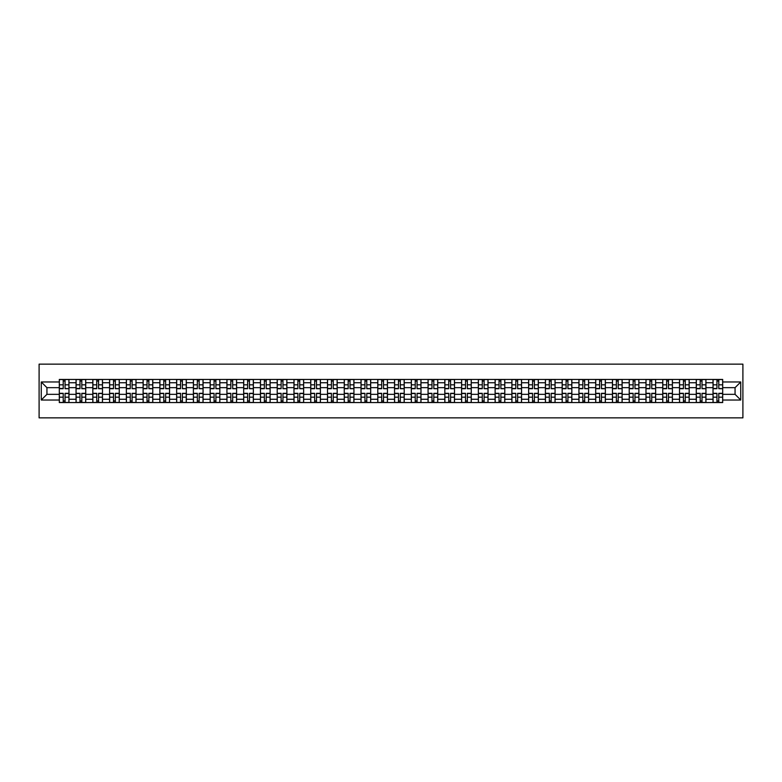 <?xml version="1.0" encoding="UTF-8"?>
<svg xmlns="http://www.w3.org/2000/svg" width="782" height="782" viewBox="0 0 782 782"><rect width="100%" height="100%" fill="white"/><g stroke="black" fill="none" stroke-linecap="round" stroke-linejoin="round"><path stroke-width="1.17" d="M39.1 417.862L742.9 417.862L742.9 364.138L39.1 364.138L39.1 417.862M76.059 402.554L76.059 382.73L68.972 382.73L68.972 402.554M68.972 382.73L68.972 379.446M76.059 382.73L76.059 379.446M85.737 379.446L85.737 402.554M92.823 402.554L92.823 379.446M102.491 379.446L102.491 402.554M109.588 402.554L109.588 379.446M119.255 379.446L119.255 402.554M126.352 402.554L126.352 379.446M136.019 379.446L136.019 402.554M143.116 402.554L143.116 379.446M152.783 379.446L152.783 402.554M159.87 402.554L159.87 379.446M169.547 379.446L169.547 402.554M176.634 402.554L176.634 379.446M186.311 379.446L186.311 402.554M193.398 402.554L193.398 379.446M203.066 379.446L203.066 402.554M210.162 402.554L210.162 379.446M219.83 379.446L219.83 402.554M226.927 402.554L226.927 379.446M236.594 379.446L236.594 402.554M243.681 402.554L243.681 379.446M253.358 379.446L253.358 402.554M260.445 402.554L260.445 379.446M270.122 379.446L270.122 402.554M277.209 402.554L277.209 379.446M286.877 379.446L286.877 402.554M293.973 402.554L293.973 379.446M303.641 379.446L303.641 402.554M310.737 402.554L310.737 379.446M320.405 379.446L320.405 402.554M327.502 402.554L327.502 379.446M337.169 379.446L337.169 402.554M344.256 402.554L344.256 379.446M353.933 379.446L353.933 402.554M361.02 402.554L361.02 379.446M370.688 379.446L370.688 402.554M377.784 402.554L377.784 379.446M387.452 379.446L387.452 402.554M394.548 402.554L394.548 379.446M404.216 379.446L404.216 402.554M411.312 402.554L411.312 379.446M420.98 379.446L420.98 402.554M428.067 402.554L428.067 379.446M437.744 379.446L437.744 402.554M444.831 402.554L444.831 379.446M454.498 379.446L454.498 402.554M461.595 402.554L461.595 379.446M471.263 379.446L471.263 402.554M478.359 402.554L478.359 379.446M488.027 379.446L488.027 402.554M495.123 402.554L495.123 379.446M504.791 379.446L504.791 402.554M511.878 402.554L511.878 379.446M521.555 379.446L521.555 402.554M528.642 402.554L528.642 379.446M538.319 379.446L538.319 402.554M545.406 402.554L545.406 379.446M555.073 379.446L555.073 402.554M562.17 402.554L562.17 379.446M571.837 379.446L571.837 402.554M578.934 402.554L578.934 379.446M588.602 379.446L588.602 402.554M595.688 402.554L595.688 379.446M605.366 379.446L605.366 402.554M612.453 402.554L612.453 379.446M622.13 379.446L622.13 402.554M629.217 402.554L629.217 379.446M638.884 379.446L638.884 402.554M645.981 402.554L645.981 379.446M655.648 379.446L655.648 402.554M662.745 402.554L662.745 379.446M672.412 379.446L672.412 402.554M679.509 402.554L679.509 379.446M689.177 379.446L689.177 402.554M696.263 402.554L696.263 379.446M705.941 379.446L705.941 402.554M713.028 402.554L713.028 379.446M713.028 394.333L705.941 394.333M696.263 394.333L689.177 394.333M679.509 394.333L672.412 394.333M662.745 394.333L655.648 394.333M645.981 394.333L638.884 394.333M629.217 394.333L622.13 394.333M612.453 394.333L605.366 394.333M595.688 394.333L588.602 394.333M578.934 394.333L571.837 394.333M562.17 394.333L555.073 394.333M545.406 394.333L538.319 394.333M528.642 394.333L521.555 394.333M511.878 394.333L504.791 394.333M495.123 394.333L488.027 394.333M478.359 394.333L471.263 394.333M461.595 394.333L454.498 394.333M444.831 394.333L437.744 394.333M428.067 394.333L420.98 394.333M411.312 394.333L404.216 394.333M394.548 394.333L387.452 394.333M377.784 394.333L370.688 394.333M361.02 394.333L353.933 394.333M344.256 394.333L337.169 394.333M327.502 394.333L320.405 394.333M310.737 394.333L303.641 394.333M293.973 394.333L286.877 394.333M277.209 394.333L270.122 394.333M260.445 394.333L253.358 394.333M243.681 394.333L236.594 394.333M226.927 394.333L219.83 394.333M210.162 394.333L203.066 394.333M193.398 394.333L186.311 394.333M176.634 394.333L169.547 394.333M159.87 394.333L152.783 394.333M143.116 394.333L136.019 394.333M126.352 394.333L119.255 394.333M109.588 394.333L102.491 394.333M92.823 394.333L85.737 394.333M76.059 394.333L68.972 394.333M713.028 387.667L705.941 387.667M696.263 387.667L689.177 387.667M679.509 387.667L672.412 387.667M662.745 387.667L655.648 387.667M645.981 387.667L638.884 387.667M629.217 387.667L622.13 387.667M612.453 387.667L605.366 387.667M595.688 387.667L588.602 387.667M578.934 387.667L571.837 387.667M562.17 387.667L555.073 387.667M545.406 387.667L538.319 387.667M528.642 387.667L521.555 387.667M511.878 387.667L504.791 387.667M495.123 387.667L488.027 387.667M478.359 387.667L471.263 387.667M461.595 387.667L454.498 387.667M444.831 387.667L437.744 387.667M428.067 387.667L420.98 387.667M411.312 387.667L404.216 387.667M394.548 387.667L387.452 387.667M377.784 387.667L370.688 387.667M361.02 387.667L353.933 387.667M344.256 387.667L337.169 387.667M327.502 387.667L320.405 387.667M310.737 387.667L303.641 387.667M293.973 387.667L286.877 387.667M277.209 387.667L270.122 387.667M260.445 387.667L253.358 387.667M243.681 387.667L236.594 387.667M226.927 387.667L219.83 387.667M210.162 387.667L203.066 387.667M193.398 387.667L186.311 387.667M176.634 387.667L169.547 387.667M159.87 387.667L152.783 387.667M143.116 387.667L136.019 387.667M126.352 387.667L119.255 387.667M109.588 387.667L102.491 387.667M92.823 387.667L85.737 387.667M76.059 387.667L68.972 387.667M46.94 394.333L59.305 394.333L59.305 387.667L46.94 387.667L46.94 394.333L41.251 400.022L41.251 381.978L59.305 381.978L59.305 387.667M722.695 387.667L722.695 394.333L735.06 394.333L735.06 387.667L722.695 387.667L722.695 379.446L59.305 379.446L59.305 381.978M722.695 381.978L740.75 381.978L740.75 400.022L722.695 400.022L722.695 394.333M59.305 394.333L59.305 402.554L722.695 402.554L722.695 400.022M59.305 400.022L41.251 400.022M65.053 400.941L63.225 400.941M63.225 381.059L65.053 381.059M81.807 400.941L79.989 400.941M79.989 381.059L81.807 381.059M98.571 400.941L96.743 400.941M96.743 381.059L98.571 381.059M115.335 400.941L113.507 400.941M113.507 381.059L115.335 381.059M132.099 400.941L130.271 400.941M130.271 381.059L132.099 381.059M148.863 400.941L147.036 400.941M147.036 381.059L148.863 381.059M165.628 400.941L163.8 400.941M163.8 381.059L165.628 381.059M182.382 400.941L180.554 400.941M180.554 381.059L182.382 381.059M199.146 400.941L197.318 400.941M197.318 381.059L199.146 381.059M215.91 400.941L214.082 400.941M214.082 381.059L215.91 381.059M232.674 400.941L230.846 400.941M230.846 381.059L232.674 381.059M249.438 400.941L247.611 400.941M247.611 381.059L249.438 381.059M266.193 400.941L264.365 400.941M264.365 381.059L266.193 381.059M282.957 400.941L281.129 400.941M281.129 381.059L282.957 381.059M299.721 400.941L297.893 400.941M297.893 381.059L299.721 381.059M316.485 400.941L314.657 400.941M314.657 381.059L316.485 381.059M333.249 400.941L331.421 400.941M331.421 381.059L333.249 381.059M350.004 400.941L348.185 400.941M348.185 381.059L350.004 381.059M366.768 400.941L364.94 400.941M364.94 381.059L366.768 381.059M383.532 400.941L381.704 400.941M381.704 381.059L383.532 381.059M400.296 400.941L398.468 400.941M398.468 381.059L400.296 381.059M417.06 400.941L415.232 400.941M415.232 381.059L417.06 381.059M433.815 400.941L431.996 400.941M431.996 381.059L433.815 381.059M450.579 400.941L448.751 400.941M448.751 381.059L450.579 381.059M467.343 400.941L465.515 400.941M465.515 381.059L467.343 381.059M484.107 400.941L482.279 400.941M482.279 381.059L484.107 381.059M500.871 400.941L499.043 400.941M499.043 381.059L500.871 381.059M517.635 400.941L515.807 400.941M515.807 381.059L517.635 381.059M534.389 400.941L532.562 400.941M532.562 381.059L534.389 381.059M551.154 400.941L549.326 400.941M549.326 381.059L551.154 381.059M567.918 400.941L566.09 400.941M566.09 381.059L567.918 381.059M584.682 400.941L582.854 400.941M582.854 381.059L584.682 381.059M601.446 400.941L599.618 400.941M599.618 381.059L601.446 381.059M618.2 400.941L616.372 400.941M616.372 381.059L618.2 381.059M634.964 400.941L633.137 400.941M633.137 381.059L634.964 381.059M651.729 400.941L649.901 400.941M649.901 381.059L651.729 381.059M668.493 400.941L666.665 400.941M666.665 381.059L668.493 381.059M685.257 400.941L683.429 400.941M683.429 381.059L685.257 381.059M702.011 400.941L700.193 400.941M700.193 381.059L702.011 381.059M718.775 400.941L716.947 400.941M716.947 381.059L718.775 381.059M41.251 381.978L46.94 387.667M735.06 394.333L740.75 400.022M735.06 387.667L740.75 381.978M65.053 388.459L68.914 388.693L65.053 388.693L65.053 379.553L68.914 379.553L66.773 379.553M68.914 388.459L68.914 379.553M63.225 380.951L65.053 380.951M61.504 379.553L59.354 379.553L59.354 388.693L63.225 388.693L63.225 379.553L61.661 379.553M59.354 379.553L66.607 379.553M63.225 393.307L63.225 402.447L59.354 402.447L59.354 393.307L63.225 393.307M65.053 401.049L63.225 401.049M61.661 402.447L68.914 402.447L68.914 393.307L65.053 393.307L65.053 402.447L66.607 402.447M81.807 388.459L85.678 388.693L81.807 388.693L81.807 379.553L85.678 379.553L83.527 379.553M85.678 388.459L85.678 379.553M79.989 380.951L81.807 380.951M78.268 379.553L76.118 379.553L76.118 388.693L79.989 388.693L79.989 379.553L78.425 379.553M76.118 379.553L83.371 379.553M98.571 388.459L102.442 388.693L98.571 388.693L98.571 379.553L102.442 379.553L100.291 379.553M102.442 388.459L102.442 379.553M96.743 380.951L98.571 380.951M95.033 379.553L92.882 379.553L92.882 388.693L96.743 388.693L96.743 379.553L95.189 379.553M92.882 379.553L100.135 379.553M79.989 393.307L79.989 402.447L76.118 402.447L76.118 393.307L79.989 393.307M81.807 401.049L79.989 401.049M78.425 402.447L85.678 402.447L85.678 393.307L81.807 393.307L81.807 402.447L83.371 402.447M96.743 393.307L96.743 402.447L92.882 402.447L92.882 393.307L96.743 393.307M98.571 401.049L96.743 401.049M95.189 402.447L102.442 402.447L102.442 393.307L98.571 393.307L98.571 402.447L100.135 402.447M115.335 388.459L119.206 388.693L115.335 388.693L115.335 379.553L119.206 379.553L117.056 379.553M119.206 388.459L119.206 379.553M113.507 380.951L115.335 380.951M111.787 379.553L109.636 379.553L109.636 388.693L113.507 388.693L113.507 379.553L111.953 379.553M109.636 379.553L116.889 379.553M132.099 388.459L135.97 388.693L132.099 388.693L132.099 379.553L135.97 379.553L133.82 379.553M135.97 388.459L135.97 379.553M130.271 380.951L132.099 380.951M128.551 379.553L126.401 379.553L126.401 388.693L130.271 388.693L130.271 379.553L128.717 379.553M126.401 379.553L133.654 379.553M148.863 388.459L152.725 388.693L148.863 388.693L148.863 379.553L152.725 379.553L150.584 379.553M152.725 388.459L152.725 379.553M147.036 380.951L148.863 380.951M145.315 379.553L143.165 379.553L143.165 388.693L147.036 388.693L147.036 379.553L145.472 379.553M143.165 379.553L150.418 379.553M113.507 393.307L113.507 402.447L109.636 402.447L109.636 393.307L113.507 393.307M115.335 401.049L113.507 401.049M111.953 402.447L119.206 402.447L119.206 393.307L115.335 393.307L115.335 402.447L116.889 402.447M130.271 393.307L130.271 402.447L126.401 402.447L126.401 393.307L130.271 393.307M132.099 401.049L130.271 401.049M128.717 402.447L135.97 402.447L135.97 393.307L132.099 393.307L132.099 402.447L133.654 402.447M147.036 393.307L147.036 402.447L143.165 402.447L143.165 393.307L147.036 393.307M148.863 401.049L147.036 401.049M145.472 402.447L152.725 402.447L152.725 393.307L148.863 393.307L148.863 402.447L150.418 402.447M165.628 388.459L169.489 388.693L165.628 388.693L165.628 379.553L169.489 379.553L167.338 379.553M169.489 388.459L169.489 379.553M163.8 380.951L165.628 380.951M162.079 379.553L159.929 379.553L159.929 388.693L163.8 388.693L163.8 379.553L162.236 379.553M159.929 379.553L167.182 379.553M163.8 393.307L163.8 402.447L159.929 402.447L159.929 393.307L163.8 393.307M165.628 401.049L163.8 401.049M162.236 402.447L169.489 402.447L169.489 393.307L165.628 393.307L165.628 402.447L167.182 402.447M182.382 388.459L186.253 388.693L182.382 388.693L182.382 379.553L186.253 379.553L184.102 379.553M186.253 388.459L186.253 379.553M180.554 380.951L182.382 380.951M178.843 379.553L176.693 379.553L176.693 388.693L180.554 388.693L180.554 379.553L179 379.553M176.693 379.553L183.946 379.553M180.554 393.307L180.554 402.447L176.693 402.447L176.693 393.307L180.554 393.307M182.382 401.049L180.554 401.049M179 402.447L186.253 402.447L186.253 393.307L182.382 393.307L182.382 402.447L183.946 402.447M199.146 388.459L203.017 388.693L199.146 388.693L199.146 379.553L203.017 379.553L200.866 379.553M203.017 388.459L203.017 379.553M197.318 380.951L199.146 380.951M195.598 379.553L193.457 379.553L193.457 388.693L197.318 388.693L197.318 379.553L195.764 379.553M193.457 379.553L200.71 379.553M197.318 393.307L197.318 402.447L193.457 402.447L193.457 393.307L197.318 393.307M199.146 401.049L197.318 401.049M195.764 402.447L203.017 402.447L203.017 393.307L199.146 393.307L199.146 402.447L200.71 402.447M215.91 388.459L219.781 388.693L215.91 388.693L215.91 379.553L219.781 379.553L217.631 379.553M219.781 388.459L219.781 379.553M214.082 380.951L215.91 380.951M212.362 379.553L210.211 379.553L210.211 388.693L214.082 388.693L214.082 379.553L212.528 379.553M210.211 379.553L217.464 379.553M214.082 393.307L214.082 402.447L210.211 402.447L210.211 393.307L214.082 393.307M215.91 401.049L214.082 401.049M212.528 402.447L219.781 402.447L219.781 393.307L215.91 393.307L215.91 402.447L217.464 402.447M232.674 388.459L236.535 388.693L232.674 388.693L232.674 379.553L236.535 379.553L234.395 379.553M236.535 388.459L236.535 379.553M230.846 380.951L232.674 380.951M229.126 379.553L226.976 379.553L226.976 388.693L230.846 388.693L230.846 379.553L229.282 379.553M226.976 379.553L234.229 379.553M230.846 393.307L230.846 402.447L226.976 402.447L226.976 393.307L230.846 393.307M232.674 401.049L230.846 401.049M229.282 402.447L236.535 402.447L236.535 393.307L232.674 393.307L232.674 402.447L234.229 402.447M249.438 388.459L253.3 388.693L249.438 388.693L249.438 379.553L253.3 379.553L251.149 379.553M253.3 388.459L253.3 379.553M247.611 380.951L249.438 380.951M245.89 379.553L243.74 379.553L243.74 388.693L247.611 388.693L247.611 379.553L246.047 379.553M243.74 379.553L250.993 379.553M247.611 393.307L247.611 402.447L243.74 402.447L243.74 393.307L247.611 393.307M249.438 401.049L247.611 401.049M246.047 402.447L253.3 402.447L253.3 393.307L249.438 393.307L249.438 402.447L250.993 402.447M266.193 388.459L270.064 388.693L266.193 388.693L266.193 379.553L270.064 379.553L267.913 379.553M270.064 388.459L270.064 379.553M264.365 380.951L266.193 380.951M262.654 379.553L260.504 379.553L260.504 388.693L264.365 388.693L264.365 379.553L262.811 379.553M260.504 379.553L267.757 379.553M264.365 393.307L264.365 402.447L260.504 402.447L260.504 393.307L264.365 393.307M266.193 401.049L264.365 401.049M262.811 402.447L270.064 402.447L270.064 393.307L266.193 393.307L266.193 402.447L267.757 402.447M282.957 388.459L286.828 388.693L282.957 388.693L282.957 379.553L286.828 379.553L284.677 379.553M286.828 388.459L286.828 379.553M281.129 380.951L282.957 380.951M279.409 379.553L277.268 379.553L277.268 388.693L281.129 388.693L281.129 379.553L279.575 379.553M277.268 379.553L284.521 379.553M281.129 393.307L281.129 402.447L277.268 402.447L277.268 393.307L281.129 393.307M282.957 401.049L281.129 401.049M279.575 402.447L286.828 402.447L286.828 393.307L282.957 393.307L282.957 402.447L284.521 402.447M299.721 388.459L303.592 388.693L299.721 388.693L299.721 379.553L303.592 379.553L301.441 379.553M303.592 388.459L303.592 379.553M297.893 380.951L299.721 380.951M296.173 379.553L294.022 379.553L294.022 388.693L297.893 388.693L297.893 379.553L296.339 379.553M294.022 379.553L301.275 379.553M297.893 393.307L297.893 402.447L294.022 402.447L294.022 393.307L297.893 393.307M299.721 401.049L297.893 401.049M296.339 402.447L303.592 402.447L303.592 393.307L299.721 393.307L299.721 402.447L301.275 402.447M316.485 388.459L320.356 388.693L316.485 388.693L316.485 379.553L320.356 379.553L318.206 379.553M320.356 388.459L320.356 379.553M314.657 380.951L316.485 380.951M312.937 379.553L310.786 379.553L310.786 388.693L314.657 388.693L314.657 379.553L313.103 379.553M310.786 379.553L318.039 379.553M314.657 393.307L314.657 402.447L310.786 402.447L310.786 393.307L314.657 393.307M316.485 401.049L314.657 401.049M313.103 402.447L320.356 402.447L320.356 393.307L316.485 393.307L316.485 402.447L318.039 402.447M333.249 388.459L337.11 388.693L333.249 388.693L333.249 379.553L337.11 379.553L334.96 379.553M337.11 388.459L337.11 379.553M331.421 380.951L333.249 380.951M329.701 379.553L327.55 379.553L327.55 388.693L331.421 388.693L331.421 379.553L329.857 379.553M327.55 379.553L334.804 379.553M331.421 393.307L331.421 402.447L327.55 402.447L327.55 393.307L331.421 393.307M333.249 401.049L331.421 401.049M329.857 402.447L337.11 402.447L337.11 393.307L333.249 393.307L333.249 402.447L334.804 402.447M350.004 388.459L353.875 388.693L350.004 388.693L350.004 379.553L353.875 379.553L351.724 379.553M353.875 388.459L353.875 379.553M348.185 380.951L350.004 380.951M346.465 379.553L344.315 379.553L344.315 388.693L348.185 388.693L348.185 379.553L346.622 379.553M344.315 379.553L351.568 379.553M348.185 393.307L348.185 402.447L344.315 402.447L344.315 393.307L348.185 393.307M350.004 401.049L348.185 401.049M346.622 402.447L353.875 402.447L353.875 393.307L350.004 393.307L350.004 402.447L351.568 402.447M366.768 388.459L370.639 388.693L366.768 388.693L366.768 379.553L370.639 379.553L368.488 379.553M370.639 388.459L370.639 379.553M364.94 380.951L366.768 380.951M363.219 379.553L361.079 379.553L361.079 388.693L364.94 388.693L364.94 379.553L363.386 379.553M361.079 379.553L368.332 379.553M364.94 393.307L364.94 402.447L361.079 402.447L361.079 393.307L364.94 393.307M366.768 401.049L364.94 401.049M363.386 402.447L370.639 402.447L370.639 393.307L366.768 393.307L366.768 402.447L368.332 402.447M383.532 388.459L387.403 388.693L383.532 388.693L383.532 379.553L387.403 379.553L385.252 379.553M387.403 388.459L387.403 379.553M381.704 380.951L383.532 380.951M379.984 379.553L377.833 379.553L377.833 388.693L381.704 388.693L381.704 379.553L380.15 379.553M377.833 379.553L385.086 379.553M381.704 393.307L381.704 402.447L377.833 402.447L377.833 393.307L381.704 393.307M383.532 401.049L381.704 401.049M380.15 402.447L387.403 402.447L387.403 393.307L383.532 393.307L383.532 402.447L385.086 402.447M400.296 388.459L404.167 388.693L400.296 388.693L400.296 379.553L404.167 379.553L402.016 379.553M404.167 388.459L404.167 379.553M398.468 380.951L400.296 380.951M396.748 379.553L394.597 379.553L394.597 388.693L398.468 388.693L398.468 379.553L396.914 379.553M394.597 379.553L401.85 379.553M398.468 393.307L398.468 402.447L394.597 402.447L394.597 393.307L398.468 393.307M400.296 401.049L398.468 401.049M396.914 402.447L404.167 402.447L404.167 393.307L400.296 393.307L400.296 402.447L401.85 402.447M417.06 388.459L420.921 388.693L417.06 388.693L417.06 379.553L420.921 379.553L418.781 379.553M420.921 388.459L420.921 379.553M415.232 380.951L417.06 380.951M413.512 379.553L411.361 379.553L411.361 388.693L415.232 388.693L415.232 379.553L413.668 379.553M411.361 379.553L418.614 379.553M415.232 393.307L415.232 402.447L411.361 402.447L411.361 393.307L415.232 393.307M417.06 401.049L415.232 401.049M413.668 402.447L420.921 402.447L420.921 393.307L417.06 393.307L417.06 402.447L418.614 402.447M433.815 388.459L437.685 388.693L433.815 388.693L433.815 379.553L437.685 379.553L435.535 379.553M437.685 388.459L437.685 379.553M431.996 380.951L433.815 380.951M430.276 379.553L428.125 379.553L428.125 388.693L431.996 388.693L431.996 379.553L430.432 379.553M428.125 379.553L435.378 379.553M431.996 393.307L431.996 402.447L428.125 402.447L428.125 393.307L431.996 393.307M433.815 401.049L431.996 401.049M430.432 402.447L437.685 402.447L437.685 393.307L433.815 393.307L433.815 402.447L435.378 402.447M450.579 388.459L454.45 388.693L450.579 388.693L450.579 379.553L454.45 379.553L452.299 379.553M454.45 388.459L454.45 379.553M448.751 380.951L450.579 380.951M447.04 379.553L444.89 379.553L444.89 388.693L448.751 388.693L448.751 379.553L447.196 379.553M444.89 379.553L452.143 379.553M448.751 393.307L448.751 402.447L444.89 402.447L444.89 393.307L448.751 393.307M450.579 401.049L448.751 401.049M447.196 402.447L454.45 402.447L454.45 393.307L450.579 393.307L450.579 402.447L452.143 402.447M467.343 388.459L471.214 388.693L467.343 388.693L467.343 379.553L471.214 379.553L469.063 379.553M471.214 388.459L471.214 379.553M465.515 380.951L467.343 380.951M463.794 379.553L461.644 379.553L461.644 388.693L465.515 388.693L465.515 379.553L463.961 379.553M461.644 379.553L468.897 379.553M465.515 393.307L465.515 402.447L461.644 402.447L461.644 393.307L465.515 393.307M467.343 401.049L465.515 401.049M463.961 402.447L471.214 402.447L471.214 393.307L467.343 393.307L467.343 402.447L468.897 402.447M484.107 388.459L487.978 388.693L484.107 388.693L484.107 379.553L487.978 379.553L485.827 379.553M487.978 388.459L487.978 379.553M482.279 380.951L484.107 380.951M480.559 379.553L478.408 379.553L478.408 388.693L482.279 388.693L482.279 379.553L480.725 379.553M478.408 379.553L485.661 379.553M482.279 393.307L482.279 402.447L478.408 402.447L478.408 393.307L482.279 393.307M484.107 401.049L482.279 401.049M480.725 402.447L487.978 402.447L487.978 393.307L484.107 393.307L484.107 402.447L485.661 402.447M500.871 388.459L504.732 388.693L500.871 388.693L500.871 379.553L504.732 379.553L502.591 379.553M504.732 388.459L504.732 379.553M499.043 380.951L500.871 380.951M497.323 379.553L495.172 379.553L495.172 388.693L499.043 388.693L499.043 379.553L497.479 379.553M495.172 379.553L502.425 379.553M499.043 393.307L499.043 402.447L495.172 402.447L495.172 393.307L499.043 393.307M500.871 401.049L499.043 401.049M497.479 402.447L504.732 402.447L504.732 393.307L500.871 393.307L500.871 402.447L502.425 402.447M517.635 388.459L521.496 388.693L517.635 388.693L517.635 379.553L521.496 379.553L519.346 379.553M521.496 388.459L521.496 379.553M515.807 380.951L517.635 380.951M514.087 379.553L511.936 379.553L511.936 388.693L515.807 388.693L515.807 379.553L514.243 379.553M511.936 379.553L519.189 379.553M515.807 393.307L515.807 402.447L511.936 402.447L511.936 393.307L515.807 393.307M517.635 401.049L515.807 401.049M514.243 402.447L521.496 402.447L521.496 393.307L517.635 393.307L517.635 402.447L519.189 402.447M534.389 388.459L538.26 388.693L534.389 388.693L534.389 379.553L538.26 379.553L536.11 379.553M538.26 388.459L538.26 379.553M532.562 380.951L534.389 380.951M530.851 379.553L528.7 379.553L528.7 388.693L532.562 388.693L532.562 379.553L531.007 379.553M528.7 379.553L535.953 379.553M532.562 393.307L532.562 402.447L528.7 402.447L528.7 393.307L532.562 393.307M534.389 401.049L532.562 401.049M531.007 402.447L538.26 402.447L538.26 393.307L534.389 393.307L534.389 402.447L535.953 402.447M551.154 388.459L555.024 388.693L551.154 388.693L551.154 379.553L555.024 379.553L552.874 379.553M555.024 388.459L555.024 379.553M549.326 380.951L551.154 380.951M547.605 379.553L545.465 379.553L545.465 388.693L549.326 388.693L549.326 379.553L547.771 379.553M545.465 379.553L552.718 379.553M549.326 393.307L549.326 402.447L545.465 402.447L545.465 393.307L549.326 393.307M551.154 401.049L549.326 401.049M547.771 402.447L555.024 402.447L555.024 393.307L551.154 393.307L551.154 402.447L552.718 402.447M567.918 388.459L571.789 388.693L567.918 388.693L567.918 379.553L571.789 379.553L569.638 379.553M571.789 388.459L571.789 379.553M566.09 380.951L567.918 380.951M564.369 379.553L562.219 379.553L562.219 388.693L566.09 388.693L566.09 379.553L564.536 379.553M562.219 379.553L569.472 379.553M566.09 393.307L566.09 402.447L562.219 402.447L562.219 393.307L566.09 393.307M567.918 401.049L566.09 401.049M564.536 402.447L571.789 402.447L571.789 393.307L567.918 393.307L567.918 402.447L569.472 402.447M584.682 388.459L588.543 388.693L584.682 388.693L584.682 379.553L588.543 379.553L586.402 379.553M588.543 388.459L588.543 379.553M582.854 380.951L584.682 380.951M581.134 379.553L578.983 379.553L578.983 388.693L582.854 388.693L582.854 379.553L581.29 379.553M578.983 379.553L586.236 379.553M582.854 393.307L582.854 402.447L578.983 402.447L578.983 393.307L582.854 393.307M584.682 401.049L582.854 401.049M581.29 402.447L588.543 402.447L588.543 393.307L584.682 393.307L584.682 402.447L586.236 402.447M601.446 388.459L605.307 388.693L601.446 388.693L601.446 379.553L605.307 379.553L603.157 379.553M605.307 388.459L605.307 379.553M599.618 380.951L601.446 380.951M597.898 379.553L595.747 379.553L595.747 388.693L599.618 388.693L599.618 379.553L598.054 379.553M595.747 379.553L603 379.553M599.618 393.307L599.618 402.447L595.747 402.447L595.747 393.307L599.618 393.307M601.446 401.049L599.618 401.049M598.054 402.447L605.307 402.447L605.307 393.307L601.446 393.307L601.446 402.447L603 402.447M618.2 388.459L622.071 388.693L618.2 388.693L618.2 379.553L622.071 379.553L619.921 379.553M622.071 388.459L622.071 379.553M616.372 380.951L618.2 380.951M614.662 379.553L612.511 379.553L612.511 388.693L616.372 388.693L616.372 379.553L614.818 379.553M612.511 379.553L619.764 379.553M616.372 393.307L616.372 402.447L612.511 402.447L612.511 393.307L616.372 393.307M618.2 401.049L616.372 401.049M614.818 402.447L622.071 402.447L622.071 393.307L618.2 393.307L618.2 402.447L619.764 402.447M634.964 388.459L638.835 388.693L634.964 388.693L634.964 379.553L638.835 379.553L636.685 379.553M638.835 388.459L638.835 379.553M633.137 380.951L634.964 380.951M631.416 379.553L629.275 379.553L629.275 388.693L633.137 388.693L633.137 379.553L631.582 379.553M629.275 379.553L636.528 379.553M633.137 393.307L633.137 402.447L629.275 402.447L629.275 393.307L633.137 393.307M634.964 401.049L633.137 401.049M631.582 402.447L638.835 402.447L638.835 393.307L634.964 393.307L634.964 402.447L636.528 402.447M651.729 388.459L655.599 388.693L651.729 388.693L651.729 379.553L655.599 379.553L653.449 379.553M655.599 388.459L655.599 379.553M649.901 380.951L651.729 380.951M648.18 379.553L646.03 379.553L646.03 388.693L649.901 388.693L649.901 379.553L648.346 379.553M646.03 379.553L653.283 379.553M649.901 393.307L649.901 402.447L646.03 402.447L646.03 393.307L649.901 393.307M651.729 401.049L649.901 401.049M648.346 402.447L655.599 402.447L655.599 393.307L651.729 393.307L651.729 402.447L653.283 402.447M668.493 388.459L672.364 388.693L668.493 388.693L668.493 379.553L672.364 379.553L670.213 379.553M672.364 388.459L672.364 379.553M666.665 380.951L668.493 380.951M664.944 379.553L662.794 379.553L662.794 388.693L666.665 388.693L666.665 379.553L665.111 379.553M662.794 379.553L670.047 379.553M666.665 393.307L666.665 402.447L662.794 402.447L662.794 393.307L666.665 393.307M668.493 401.049L666.665 401.049M665.111 402.447L672.364 402.447L672.364 393.307L668.493 393.307L668.493 402.447L670.047 402.447M685.257 388.459L689.118 388.693L685.257 388.693L685.257 379.553L689.118 379.553L686.967 379.553M689.118 388.459L689.118 379.553M683.429 380.951L685.257 380.951M681.708 379.553L679.558 379.553L679.558 388.693L683.429 388.693L683.429 379.553L681.865 379.553M679.558 379.553L686.811 379.553M683.429 393.307L683.429 402.447L679.558 402.447L679.558 393.307L683.429 393.307M685.257 401.049L683.429 401.049M681.865 402.447L689.118 402.447L689.118 393.307L685.257 393.307L685.257 402.447L686.811 402.447M702.011 388.459L705.882 388.693L702.011 388.693L702.011 379.553L705.882 379.553L703.732 379.553M705.882 388.459L705.882 379.553M700.193 380.951L702.011 380.951M698.473 379.553L696.322 379.553L696.322 388.693L700.193 388.693L700.193 379.553L698.629 379.553M696.322 379.553L703.575 379.553M700.193 393.307L700.193 402.447L696.322 402.447L696.322 393.307L700.193 393.307M702.011 401.049L700.193 401.049M698.629 402.447L705.882 402.447L705.882 393.307L702.011 393.307L702.011 402.447L703.575 402.447M718.775 388.459L722.646 388.693L718.775 388.693L718.775 379.553L722.646 379.553L720.496 379.553M722.646 388.459L722.646 379.553M716.947 380.951L718.775 380.951M715.227 379.553L713.086 379.553L713.086 388.693L716.947 388.693L716.947 379.553L715.393 379.553M713.086 379.553L720.339 379.553M716.947 393.307L716.947 402.447L713.086 402.447L713.086 393.307L716.947 393.307M718.775 401.049L716.947 401.049M715.393 402.447L722.646 402.447L722.646 393.307L718.775 393.307L718.775 402.447L720.339 402.447M696.263 382.73L689.177 382.73M679.509 382.73L672.412 382.73M662.745 382.73L655.648 382.73M645.981 382.73L638.884 382.73M629.217 382.73L622.13 382.73M612.453 382.73L605.366 382.73M595.688 382.73L588.602 382.73M578.934 382.73L571.837 382.73M562.17 382.73L555.073 382.73M545.406 382.73L538.319 382.73M528.642 382.73L521.555 382.73M511.878 382.73L504.791 382.73M495.123 382.73L488.027 382.73M478.359 382.73L471.263 382.73M461.595 382.73L454.498 382.73M444.831 382.73L437.744 382.73M428.067 382.73L420.98 382.73M411.312 382.73L404.216 382.73M394.548 382.73L387.452 382.73M377.784 382.73L370.688 382.73M361.02 382.73L353.933 382.73M344.256 382.73L337.169 382.73M327.502 382.73L320.405 382.73M310.737 382.73L303.641 382.73M293.973 382.73L286.877 382.73M277.209 382.73L270.122 382.73M260.445 382.73L253.358 382.73M243.681 382.73L236.594 382.73M226.927 382.73L219.83 382.73M210.162 382.73L203.066 382.73M193.398 382.73L186.311 382.73M176.634 382.73L169.547 382.73M159.87 382.73L152.783 382.73M143.116 382.73L136.019 382.73M126.352 382.73L119.255 382.73M109.588 382.73L102.491 382.73M92.823 382.73L85.737 382.73M713.028 382.73L705.941 382.73M696.263 399.27L689.177 399.27M679.509 399.27L672.412 399.27M662.745 399.27L655.648 399.27M645.981 399.27L638.884 399.27M629.217 399.27L622.13 399.27M612.453 399.27L605.366 399.27M595.688 399.27L588.602 399.27M578.934 399.27L571.837 399.27M562.17 399.27L555.073 399.27M545.406 399.27L538.319 399.27M528.642 399.27L521.555 399.27M511.878 399.27L504.791 399.27M495.123 399.27L488.027 399.27M478.359 399.27L471.263 399.27M461.595 399.27L454.498 399.27M444.831 399.27L437.744 399.27M428.067 399.27L420.98 399.27M411.312 399.27L404.216 399.27M394.548 399.27L387.452 399.27M377.784 399.27L370.688 399.27M361.02 399.27L353.933 399.27M344.256 399.27L337.169 399.27M327.502 399.27L320.405 399.27M310.737 399.27L303.641 399.27M293.973 399.27L286.877 399.27M277.209 399.27L270.122 399.27M260.445 399.27L253.358 399.27M243.681 399.27L236.594 399.27M226.927 399.27L219.83 399.27M210.162 399.27L203.066 399.27M193.398 399.27L186.311 399.27M176.634 399.27L169.547 399.27M159.87 399.27L152.783 399.27M143.116 399.27L136.019 399.27M126.352 399.27L119.255 399.27M109.588 399.27L102.491 399.27M92.823 399.27L85.737 399.27M76.059 399.27L68.972 399.27M713.028 399.27L705.941 399.27M65.053 384.832L68.914 384.832M59.354 388.459L63.225 388.459M59.354 384.832L63.225 384.832M63.225 393.542L59.354 393.542M63.225 397.168L59.354 397.168M68.914 393.542L65.053 393.542M68.914 397.168L65.053 397.168M81.807 384.832L85.678 384.832M76.118 388.459L79.989 388.459M76.118 384.832L79.989 384.832M98.571 384.832L102.442 384.832M92.882 388.459L96.743 388.459M92.882 384.832L96.743 384.832M79.989 393.542L76.118 393.542M79.989 397.168L76.118 397.168M85.678 393.542L81.807 393.542M85.678 397.168L81.807 397.168M96.743 393.542L92.882 393.542M96.743 397.168L92.882 397.168M102.442 393.542L98.571 393.542M102.442 397.168L98.571 397.168M115.335 384.832L119.206 384.832M109.636 388.459L113.507 388.459M109.636 384.832L113.507 384.832M132.099 384.832L135.97 384.832M126.401 388.459L130.271 388.459M126.401 384.832L130.271 384.832M148.863 384.832L152.725 384.832M143.165 388.459L147.036 388.459M143.165 384.832L147.036 384.832M113.507 393.542L109.636 393.542M113.507 397.168L109.636 397.168M119.206 393.542L115.335 393.542M119.206 397.168L115.335 397.168M130.271 393.542L126.401 393.542M130.271 397.168L126.401 397.168M135.97 393.542L132.099 393.542M135.97 397.168L132.099 397.168M147.036 393.542L143.165 393.542M147.036 397.168L143.165 397.168M152.725 393.542L148.863 393.542M152.725 397.168L148.863 397.168M165.628 384.832L169.489 384.832M159.929 388.459L163.8 388.459M159.929 384.832L163.8 384.832M163.8 393.542L159.929 393.542M163.8 397.168L159.929 397.168M169.489 393.542L165.628 393.542M169.489 397.168L165.628 397.168M182.382 384.832L186.253 384.832M176.693 388.459L180.554 388.459M176.693 384.832L180.554 384.832M180.554 393.542L176.693 393.542M180.554 397.168L176.693 397.168M186.253 393.542L182.382 393.542M186.253 397.168L182.382 397.168M199.146 384.832L203.017 384.832M193.457 388.459L197.318 388.459M193.457 384.832L197.318 384.832M197.318 393.542L193.457 393.542M197.318 397.168L193.457 397.168M203.017 393.542L199.146 393.542M203.017 397.168L199.146 397.168M215.91 384.832L219.781 384.832M210.211 388.459L214.082 388.459M210.211 384.832L214.082 384.832M214.082 393.542L210.211 393.542M214.082 397.168L210.211 397.168M219.781 393.542L215.91 393.542M219.781 397.168L215.91 397.168M232.674 384.832L236.535 384.832M226.976 388.459L230.846 388.459M226.976 384.832L230.846 384.832M230.846 393.542L226.976 393.542M230.846 397.168L226.976 397.168M236.535 393.542L232.674 393.542M236.535 397.168L232.674 397.168M249.438 384.832L253.3 384.832M243.74 388.459L247.611 388.459M243.74 384.832L247.611 384.832M247.611 393.542L243.74 393.542M247.611 397.168L243.74 397.168M253.3 393.542L249.438 393.542M253.3 397.168L249.438 397.168M266.193 384.832L270.064 384.832M260.504 388.459L264.365 388.459M260.504 384.832L264.365 384.832M264.365 393.542L260.504 393.542M264.365 397.168L260.504 397.168M270.064 393.542L266.193 393.542M270.064 397.168L266.193 397.168M282.957 384.832L286.828 384.832M277.268 388.459L281.129 388.459M277.268 384.832L281.129 384.832M281.129 393.542L277.268 393.542M281.129 397.168L277.268 397.168M286.828 393.542L282.957 393.542M286.828 397.168L282.957 397.168M299.721 384.832L303.592 384.832M294.022 388.459L297.893 388.459M294.022 384.832L297.893 384.832M297.893 393.542L294.022 393.542M297.893 397.168L294.022 397.168M303.592 393.542L299.721 393.542M303.592 397.168L299.721 397.168M316.485 384.832L320.356 384.832M310.786 388.459L314.657 388.459M310.786 384.832L314.657 384.832M314.657 393.542L310.786 393.542M314.657 397.168L310.786 397.168M320.356 393.542L316.485 393.542M320.356 397.168L316.485 397.168M333.249 384.832L337.11 384.832M327.55 388.459L331.421 388.459M327.55 384.832L331.421 384.832M331.421 393.542L327.55 393.542M331.421 397.168L327.55 397.168M337.11 393.542L333.249 393.542M337.11 397.168L333.249 397.168M350.004 384.832L353.875 384.832M344.315 388.459L348.185 388.459M344.315 384.832L348.185 384.832M348.185 393.542L344.315 393.542M348.185 397.168L344.315 397.168M353.875 393.542L350.004 393.542M353.875 397.168L350.004 397.168M366.768 384.832L370.639 384.832M361.079 388.459L364.94 388.459M361.079 384.832L364.94 384.832M364.94 393.542L361.079 393.542M364.94 397.168L361.079 397.168M370.639 393.542L366.768 393.542M370.639 397.168L366.768 397.168M383.532 384.832L387.403 384.832M377.833 388.459L381.704 388.459M377.833 384.832L381.704 384.832M381.704 393.542L377.833 393.542M381.704 397.168L377.833 397.168M387.403 393.542L383.532 393.542M387.403 397.168L383.532 397.168M400.296 384.832L404.167 384.832M394.597 388.459L398.468 388.459M394.597 384.832L398.468 384.832M398.468 393.542L394.597 393.542M398.468 397.168L394.597 397.168M404.167 393.542L400.296 393.542M404.167 397.168L400.296 397.168M417.06 384.832L420.921 384.832M411.361 388.459L415.232 388.459M411.361 384.832L415.232 384.832M415.232 393.542L411.361 393.542M415.232 397.168L411.361 397.168M420.921 393.542L417.06 393.542M420.921 397.168L417.06 397.168M433.815 384.832L437.685 384.832M428.125 388.459L431.996 388.459M428.125 384.832L431.996 384.832M431.996 393.542L428.125 393.542M431.996 397.168L428.125 397.168M437.685 393.542L433.815 393.542M437.685 397.168L433.815 397.168M450.579 384.832L454.45 384.832M444.89 388.459L448.751 388.459M444.89 384.832L448.751 384.832M448.751 393.542L444.89 393.542M448.751 397.168L444.89 397.168M454.45 393.542L450.579 393.542M454.45 397.168L450.579 397.168M467.343 384.832L471.214 384.832M461.644 388.459L465.515 388.459M461.644 384.832L465.515 384.832M465.515 393.542L461.644 393.542M465.515 397.168L461.644 397.168M471.214 393.542L467.343 393.542M471.214 397.168L467.343 397.168M484.107 384.832L487.978 384.832M478.408 388.459L482.279 388.459M478.408 384.832L482.279 384.832M482.279 393.542L478.408 393.542M482.279 397.168L478.408 397.168M487.978 393.542L484.107 393.542M487.978 397.168L484.107 397.168M500.871 384.832L504.732 384.832M495.172 388.459L499.043 388.459M495.172 384.832L499.043 384.832M499.043 393.542L495.172 393.542M499.043 397.168L495.172 397.168M504.732 393.542L500.871 393.542M504.732 397.168L500.871 397.168M517.635 384.832L521.496 384.832M511.936 388.459L515.807 388.459M511.936 384.832L515.807 384.832M515.807 393.542L511.936 393.542M515.807 397.168L511.936 397.168M521.496 393.542L517.635 393.542M521.496 397.168L517.635 397.168M534.389 384.832L538.26 384.832M528.7 388.459L532.562 388.459M528.7 384.832L532.562 384.832M532.562 393.542L528.7 393.542M532.562 397.168L528.7 397.168M538.26 393.542L534.389 393.542M538.26 397.168L534.389 397.168M551.154 384.832L555.024 384.832M545.465 388.459L549.326 388.459M545.465 384.832L549.326 384.832M549.326 393.542L545.465 393.542M549.326 397.168L545.465 397.168M555.024 393.542L551.154 393.542M555.024 397.168L551.154 397.168M567.918 384.832L571.789 384.832M562.219 388.459L566.09 388.459M562.219 384.832L566.09 384.832M566.09 393.542L562.219 393.542M566.09 397.168L562.219 397.168M571.789 393.542L567.918 393.542M571.789 397.168L567.918 397.168M584.682 384.832L588.543 384.832M578.983 388.459L582.854 388.459M578.983 384.832L582.854 384.832M582.854 393.542L578.983 393.542M582.854 397.168L578.983 397.168M588.543 393.542L584.682 393.542M588.543 397.168L584.682 397.168M601.446 384.832L605.307 384.832M595.747 388.459L599.618 388.459M595.747 384.832L599.618 384.832M599.618 393.542L595.747 393.542M599.618 397.168L595.747 397.168M605.307 393.542L601.446 393.542M605.307 397.168L601.446 397.168M618.2 384.832L622.071 384.832M612.511 388.459L616.372 388.459M612.511 384.832L616.372 384.832M616.372 393.542L612.511 393.542M616.372 397.168L612.511 397.168M622.071 393.542L618.2 393.542M622.071 397.168L618.2 397.168M634.964 384.832L638.835 384.832M629.275 388.459L633.137 388.459M629.275 384.832L633.137 384.832M633.137 393.542L629.275 393.542M633.137 397.168L629.275 397.168M638.835 393.542L634.964 393.542M638.835 397.168L634.964 397.168M651.729 384.832L655.599 384.832M646.03 388.459L649.901 388.459M646.03 384.832L649.901 384.832M649.901 393.542L646.03 393.542M649.901 397.168L646.03 397.168M655.599 393.542L651.729 393.542M655.599 397.168L651.729 397.168M668.493 384.832L672.364 384.832M662.794 388.459L666.665 388.459M662.794 384.832L666.665 384.832M666.665 393.542L662.794 393.542M666.665 397.168L662.794 397.168M672.364 393.542L668.493 393.542M672.364 397.168L668.493 397.168M685.257 384.832L689.118 384.832M679.558 388.459L683.429 388.459M679.558 384.832L683.429 384.832M683.429 393.542L679.558 393.542M683.429 397.168L679.558 397.168M689.118 393.542L685.257 393.542M689.118 397.168L685.257 397.168M702.011 384.832L705.882 384.832M696.322 388.459L700.193 388.459M696.322 384.832L700.193 384.832M700.193 393.542L696.322 393.542M700.193 397.168L696.322 397.168M705.882 393.542L702.011 393.542M705.882 397.168L702.011 397.168M718.775 384.832L722.646 384.832M713.086 388.459L716.947 388.459M713.086 384.832L716.947 384.832M716.947 393.542L713.086 393.542M716.947 397.168L713.086 397.168M722.646 393.542L718.775 393.542M722.646 397.168L718.775 397.168"/></g></svg>
